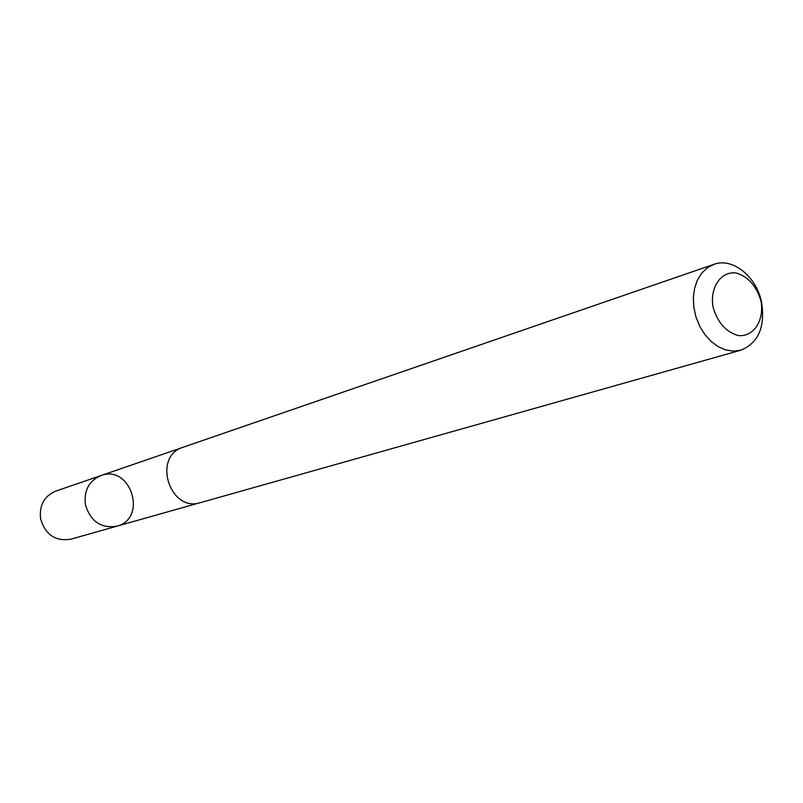 <?xml version="1.0" encoding="UTF-8"?>
<svg xmlns="http://www.w3.org/2000/svg" width="803" height="803" viewBox="0 0 803 803"><rect width="100%" height="100%" fill="white"/><g stroke="black" fill="none" stroke-linecap="round" stroke-linejoin="round"><path stroke-width="1.2" d="M85.419 504.655C83.813 490.503 88.982 480.806 100.917 475.577C130.849 464.064 147.923 518.608 116.766 526.216C100.947 528.615 90.498 521.428 85.419 504.655C83.813 490.503 88.982 480.806 100.917 475.577L55.588 491.185C44.105 496.204 39.106 505.438 40.602 518.868C45.41 534.778 55.417 541.573 70.634 539.245L116.766 526.216C100.947 528.615 90.498 521.428 85.419 504.655M713.967 264.328L183.174 447.221C152.008 456.325 169.714 512.896 200.519 502.608L740.848 350.198C758.363 342.991 765.279 327.092 761.615 302.5C756.697 276.734 732.677 257.211 713.967 264.328L707.363 267.75L701.752 273.08L697.405 280.076L694.555 288.397L693.34 297.652L693.832 307.378L696 317.095L699.754 326.319L704.904 334.58L711.177 341.496L718.263 346.705L725.822 349.978L733.48 351.152L740.848 350.198M760.963 301.035C756.496 286.009 748.215 276.654 736.11 272.97C720.793 271.073 709.551 287.665 713.114 307.398C717.701 322.696 726.123 332.091 738.369 335.584C753.746 337.109 764.526 320.367 760.963 301.035M182.04 447.642L100.917 475.577M199.335 502.909L116.766 526.216"/></g></svg>
